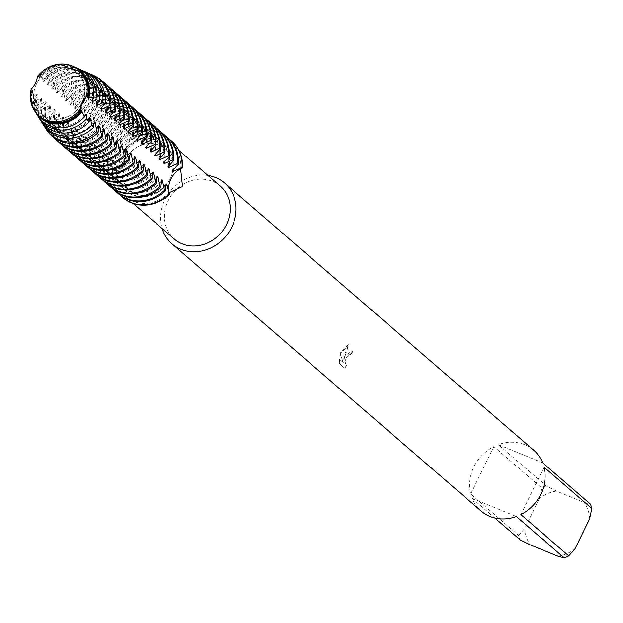 <?xml version="1.0" encoding="UTF-8"?>
<svg xmlns="http://www.w3.org/2000/svg" width="623" height="623" viewBox="0 0 623 623"><rect width="100%" height="100%" fill="white"/><g stroke="black" fill="none" stroke-linecap="round" stroke-linejoin="round"><path stroke-width="0.47" stroke-dasharray="3.12 2.34" d="M36.539 83.949A27.311 24.274 -49.2 0 0 41.375 113.916A27.311 24.274 -49.2 0 0 81.94 102.561A27.311 24.274 -49.2 0 0 77.096 72.587A27.311 24.274 -49.2 0 0 36.539 83.949A27.311 24.274 -49.2 0 0 41.375 113.916A27.311 24.274 -49.2 0 0 81.94 102.561A27.311 24.274 -49.2 0 0 77.096 72.587A27.311 24.274 -49.2 0 0 36.539 83.949M34.553 110.746A30.613 27.202 -49.2 0 1 31.555 90.397L31.15 89.346L35.729 83.56L37.505 76.318L35.729 83.56L31.166 89.338M124.795 160.228A27.311 24.274 -49.2 0 0 129.639 190.202A27.311 24.274 -49.2 0 0 170.196 178.84A27.311 24.274 -49.2 0 0 165.36 148.874A27.311 24.274 -49.2 0 0 124.795 160.228A27.311 24.274 -49.2 0 0 129.639 190.202A27.311 24.274 -49.2 0 0 170.196 178.84A27.311 24.274 -49.2 0 0 165.36 148.874A27.311 24.274 -49.2 0 0 124.795 160.228M220.262 186.098A35.052 31.142 -49.2 0 0 168.21 200.676A35.052 31.142 -49.2 0 0 174.424 239.131M115.255 170.437L119.016 170.328L124.242 162.665L127.762 150.096L125.589 144.52A21.564 19.157 130.8 0 1 112.553 171.247L115.255 170.437A35.052 31.142 -49.2 0 0 125.036 196.447A35.052 31.142 -49.2 0 0 169.355 192.616M207.989 175.499A40.222 35.737 -49.2 0 0 164.908 199.773A40.222 35.737 -49.2 0 0 162.151 228.532M350.866 354.565L348.569 354.783L346.139 357.89L345.228 362.158L346.131 364.985L347.213 365.179L344.683 368.115L339.73 363.832L339.34 359.089L343.351 362.563L340.244 354.137L348.849 344.472L343.795 360.016L352.462 351.029L353.031 351.388A39.934 35.488 -49.2 0 0 350.866 354.565L350.624 354.464A40.222 35.737 130.8 0 1 352.789 351.286L352.221 350.936L345.15 355.554L343.561 359.923L344.55 355.04L348.6 344.363L340.874 351.863L340.002 354.043M518.585 535.359L524.893 528.249L539.393 498.509L541.714 487.957L493.86 446.598A40.222 35.737 -49.2 0 0 473.939 466.876A40.222 35.737 -49.2 0 0 470.739 494.008L518.585 535.359A40.222 35.737 -49.2 0 0 520.003 539.752M494.841 518.009L472.148 498.392A40.222 35.737 -49.2 0 0 481.065 511.008M340.244 354.137L343.109 362.461L339.091 358.988L339.488 363.731L344.441 368.014L346.972 365.078L345.89 364.883L344.986 362.064L345.897 357.789L349.394 354.199L350.624 354.464M180.662 169.433A35.052 31.142 -49.2 0 0 170.873 143.415A35.052 31.142 -49.2 0 0 126.562 147.254M46.172 129.311A37.139 33.003 -49.2 0 1 41.445 109.516L49.871 105.622L50.712 106.354L44.84 112.724L45.681 113.448L54.357 109.5L55.198 110.232L49.326 116.602L50.167 117.326L58.842 113.378L59.683 114.102L53.812 120.48L54.653 121.205L63.328 117.256L64.169 117.981L58.297 124.351L59.138 125.083L67.814 121.135L68.655 121.859L62.783 128.229L63.632 128.961L72.299 125.013L73.14 125.737L67.276 132.107L68.117 132.839L76.785 128.883L77.626 129.615L71.762 135.985L72.603 136.717L81.27 132.761L82.111 133.493L76.247 139.864L77.088 140.588L85.756 136.639L86.597 137.372L80.733 143.742L81.574 144.466L90.242 140.518L91.083 141.25L85.219 147.62L86.06 148.344L94.727 144.396L95.568 145.128L89.704 151.498L90.545 152.222L99.213 148.274L100.054 148.998L94.19 155.368L95.031 156.1L103.698 152.152L104.539 152.876L98.675 159.247L99.516 159.979L108.184 156.03L109.025 156.755L103.161 163.125L104.002 163.857L112.67 159.909L113.511 160.633L107.647 167.003L108.488 167.735L117.155 163.779L117.996 164.511L112.132 170.881L112.553 171.247A21.564 19.157 -49.2 0 0 125.589 144.52A37.349 33.19 -49.2 0 1 171.707 141.102A37.349 33.19 -49.2 0 0 125.589 144.52L125.168 144.154A37.349 33.19 130.8 0 1 163.304 135.892A37.349 33.19 130.8 0 1 169.612 139.42M112.553 171.247A37.349 33.19 -49.2 0 0 122.863 197.608A37.349 33.19 -49.2 0 1 112.553 171.247M542.586 462.764L498.369 444.635L546.215 485.995L556.448 491.095L584.195 502.465L590.44 504.124M533.67 450.149A40.222 35.737 -49.2 0 0 498.369 444.635M589.537 519.068A34.475 30.636 -49.2 0 0 584.195 502.465M557.974 556.222A34.475 30.636 -49.2 0 0 575.029 548.808M524.893 528.249A34.475 30.636 -49.2 0 0 530.235 544.852M556.448 491.095A34.475 30.636 -49.2 0 0 539.393 498.509M546.215 485.995A40.222 35.737 -49.2 0 0 541.714 487.957M520.875 514.559L544.004 467.149M472.148 498.392L516.366 516.522M493.86 446.598L470.739 494.008M117.996 164.511A30.348 26.968 -49.2 0 0 125.83 190.926A30.348 26.968 -49.2 0 0 132.481 195.007A30.348 26.968 -49.2 0 0 165.554 186.184M120.893 195.778A37.349 33.19 130.8 0 1 112.132 170.881M117.155 163.787A30.348 26.968 -49.2 0 0 124.989 190.194A30.348 26.968 -49.2 0 0 131.64 194.275A30.348 26.968 -49.2 0 0 166.092 183.847M108.488 167.735A37.349 33.19 -49.2 0 0 119.009 194.275M113.511 160.633A30.348 26.968 -49.2 0 0 121.345 187.048A30.348 26.968 -49.2 0 0 127.995 191.129A30.348 26.968 -49.2 0 0 161.069 182.305M116.408 191.9A37.349 33.19 130.8 0 1 107.647 167.003M112.67 159.909A30.348 26.968 -49.2 0 0 120.504 186.316A30.348 26.968 -49.2 0 0 127.154 190.397A30.348 26.968 -49.2 0 0 161.606 179.969M104.002 163.857A37.349 33.19 -49.2 0 0 114.523 190.404M109.025 156.755A30.348 26.968 -49.2 0 0 116.859 183.17A30.348 26.968 -49.2 0 0 123.51 187.25A30.348 26.968 -49.2 0 0 156.583 178.435M111.922 188.021A37.349 33.19 130.8 0 1 103.161 163.125M108.184 156.03A30.348 26.968 -49.2 0 0 116.018 182.438A30.348 26.968 -49.2 0 0 122.669 186.526A30.348 26.968 -49.2 0 0 157.121 176.091M99.516 159.979A37.349 33.19 -49.2 0 0 110.037 186.526M104.539 152.876A30.348 26.968 -49.2 0 0 112.374 179.292A30.348 26.968 -49.2 0 0 119.024 183.372A30.348 26.968 -49.2 0 0 152.098 174.557M107.436 184.143A37.349 33.19 130.8 0 1 98.675 159.247M103.698 152.152A30.348 26.968 -49.2 0 0 111.533 178.567A30.348 26.968 -49.2 0 0 118.183 182.648A30.348 26.968 -49.2 0 0 152.635 172.213M95.031 156.1A37.349 33.19 -49.2 0 0 105.552 182.648M100.054 148.998A30.348 26.968 -49.2 0 0 107.888 175.413A30.348 26.968 -49.2 0 0 114.539 179.494A30.348 26.968 -49.2 0 0 147.612 170.679M102.951 180.273A37.349 33.19 130.8 0 1 94.19 155.376M99.213 148.274A30.348 26.968 -49.2 0 0 107.047 174.689A30.348 26.968 -49.2 0 0 113.698 178.77A30.348 26.968 -49.2 0 0 148.149 168.335M90.545 152.222A37.349 33.19 -49.2 0 0 101.066 178.77M95.568 145.128A30.348 26.968 -49.2 0 0 103.395 171.535A30.348 26.968 -49.2 0 0 110.053 175.616A30.348 26.968 -49.2 0 0 143.126 166.8M98.465 176.395A37.349 33.19 130.8 0 1 89.704 151.498M94.727 144.396A30.348 26.968 -49.2 0 0 102.554 170.811A30.348 26.968 -49.2 0 0 109.212 174.892A30.348 26.968 -49.2 0 0 143.664 164.456M86.06 148.344A37.349 33.19 -49.2 0 0 96.581 174.892M91.083 141.25A30.348 26.968 -49.2 0 0 98.909 167.657A30.348 26.968 -49.2 0 0 105.567 171.738A30.348 26.968 -49.2 0 0 138.641 162.922M93.98 172.516A37.349 33.19 130.8 0 1 85.219 147.62M90.242 140.518A30.348 26.968 -49.2 0 0 98.068 166.933A30.348 26.968 -49.2 0 0 104.726 171.013A30.348 26.968 -49.2 0 0 139.17 160.578M81.574 144.466A37.349 33.19 -49.2 0 0 92.095 171.013M86.597 137.372A30.348 26.968 -49.2 0 0 94.423 163.779A30.348 26.968 -49.2 0 0 101.082 167.86A30.348 26.968 -49.2 0 0 134.155 159.044M89.494 168.638A37.349 33.19 130.8 0 1 80.733 143.742M85.756 136.639A30.348 26.968 -49.2 0 0 93.582 163.055A30.348 26.968 -49.2 0 0 100.241 167.135A30.348 26.968 -49.2 0 0 134.685 156.7M77.088 140.588A37.349 33.19 -49.2 0 0 87.609 167.135M82.111 133.493A30.348 26.968 -49.2 0 0 89.938 159.909A30.348 26.968 -49.2 0 0 96.596 163.989A30.348 26.968 -49.2 0 0 129.67 155.166M85.008 164.76A37.349 33.19 130.8 0 1 76.247 139.864M81.27 132.769A30.348 26.968 -49.2 0 0 89.097 159.177A30.348 26.968 -49.2 0 0 95.755 163.257A30.348 26.968 -49.2 0 0 130.199 152.822M72.603 136.717A37.349 33.19 -49.2 0 0 83.124 163.257M77.626 129.615A30.348 26.968 -49.2 0 0 85.452 156.03A30.348 26.968 -49.2 0 0 92.111 160.111A30.348 26.968 -49.2 0 0 125.184 151.288M80.523 160.882A37.349 33.19 130.8 0 1 71.762 135.985M76.785 128.891A30.348 26.968 -49.2 0 0 84.611 155.298A30.348 26.968 -49.2 0 0 91.27 159.379A30.348 26.968 -49.2 0 0 125.714 148.952M68.117 132.839A37.349 33.19 -49.2 0 0 78.638 159.387M73.14 125.737A30.348 26.968 -49.2 0 0 80.967 152.152A30.348 26.968 -49.2 0 0 87.625 156.233A30.348 26.968 -49.2 0 0 120.698 147.41M76.037 157.004A37.349 33.19 130.8 0 1 67.276 132.107M72.299 125.013A30.348 26.968 -49.2 0 0 80.126 151.42A30.348 26.968 -49.2 0 0 86.784 155.501A30.348 26.968 -49.2 0 0 121.228 145.073M63.632 128.961A37.349 33.19 -49.2 0 0 74.153 155.509M68.655 121.859A30.348 26.968 -49.2 0 0 76.481 148.274A30.348 26.968 -49.2 0 0 83.139 152.355A30.348 26.968 -49.2 0 0 116.213 143.539M71.552 153.126A37.349 33.19 130.8 0 1 62.783 128.229M67.814 121.135A30.348 26.968 -49.2 0 0 75.64 147.55A30.348 26.968 -49.2 0 0 82.298 151.63A30.348 26.968 -49.2 0 0 116.742 141.195M59.138 125.083A37.349 33.19 -49.2 0 0 69.667 151.63M64.169 117.981A30.348 26.968 -49.2 0 0 71.995 144.396A30.348 26.968 -49.2 0 0 78.654 148.476A30.348 26.968 -49.2 0 0 111.727 139.661M67.066 149.255A37.349 33.19 130.8 0 1 58.297 124.359M63.328 117.256A30.348 26.968 -49.2 0 0 71.154 143.672A30.348 26.968 -49.2 0 0 77.813 147.752A30.348 26.968 -49.2 0 0 112.257 137.317M54.653 121.205A37.349 33.19 -49.2 0 0 65.181 147.752M59.683 114.102A30.348 26.968 -49.2 0 0 67.51 140.518A30.348 26.968 -49.2 0 0 74.168 144.598A30.348 26.968 -49.2 0 0 107.242 135.783M62.58 145.377A37.349 33.19 130.8 0 1 53.812 120.48M58.842 113.378A30.348 26.968 -49.2 0 0 66.669 139.793A30.348 26.968 -49.2 0 0 73.327 143.874A30.348 26.968 -49.2 0 0 107.771 133.439M50.167 117.326A37.349 33.19 -49.2 0 0 60.696 143.874M55.198 110.232A30.348 26.968 -49.2 0 0 63.024 136.639A30.348 26.968 -49.2 0 0 69.683 140.72A30.348 26.968 -49.2 0 0 102.756 131.905M58.095 141.499A37.349 33.19 130.8 0 1 49.326 116.602M54.357 109.5A30.348 26.968 -49.2 0 0 62.183 135.915A30.348 26.968 -49.2 0 0 68.842 139.996A30.348 26.968 -49.2 0 0 103.286 129.561M45.681 113.448A37.349 33.19 -49.2 0 0 56.21 139.996M50.712 106.354A30.348 26.968 -49.2 0 0 58.539 132.761A30.348 26.968 -49.2 0 0 65.197 136.842A30.348 26.968 -49.2 0 0 98.27 128.027M52.737 136.694A37.349 33.19 130.8 0 1 44.84 112.724M49.871 105.622A30.348 26.968 -49.2 0 0 57.698 132.037A30.348 26.968 -49.2 0 0 64.356 136.118A30.348 26.968 -49.2 0 0 98.8 125.682M89.829 117.934A30.348 26.968 -49.2 0 1 55.385 128.361A30.348 26.968 -49.2 0 1 48.726 124.281A30.348 26.968 -49.2 0 1 40.9 97.873L41.741 98.598L37.816 103.239L38.867 105.108L45.386 101.744L46.227 102.476A30.348 26.968 -49.2 0 0 54.053 128.883A30.348 26.968 -49.2 0 0 60.711 132.972A30.348 26.968 -49.2 0 0 93.785 124.148M46.227 102.476L40.814 108.464L41.437 109.508M44.459 126.438A36.741 32.653 130.8 0 1 40.814 108.464M45.386 101.744A30.348 26.968 -49.2 0 0 53.212 128.159A30.348 26.968 -49.2 0 0 59.87 132.24A30.348 26.968 -49.2 0 0 94.314 121.804M38.867 105.108A35.503 31.555 -49.2 0 0 43.337 124.779M41.741 98.598A30.348 26.968 -49.2 0 0 49.567 125.013A30.348 26.968 -49.2 0 0 56.226 129.093A30.348 26.968 -49.2 0 0 89.299 120.27M41.359 121.54A34.833 30.955 130.8 0 1 37.816 103.239M31.555 90.397L31.929 90.117L32.77 90.841L32.108 91.745L33.876 95.654L36.414 93.995L37.255 94.719L34.888 97.718L36.336 100.505A33.876 30.099 -49.2 0 0 40.495 120.239M36.336 100.505L40.9 97.866M37.255 94.719A30.348 26.968 -49.2 0 0 45.082 121.135A30.348 26.968 -49.2 0 0 51.74 125.215A30.348 26.968 -49.2 0 0 84.806 116.4M38.26 116.633A32.926 29.258 130.8 0 1 34.888 97.718M36.414 93.995A30.348 26.968 -49.2 0 0 44.241 120.403A30.348 26.968 -49.2 0 0 50.899 124.483A30.348 26.968 -49.2 0 0 85.343 114.056M33.876 95.654A32.24 28.65 -49.2 0 0 37.653 115.707M172.509 170.686A30.348 26.968 -49.2 0 0 164.682 144.271A30.348 26.968 -49.2 0 0 158.024 140.191A30.348 26.968 -49.2 0 0 123.58 150.626L121.524 141.008L120.683 140.276A37.349 33.19 130.8 0 1 158.818 132.021A37.349 33.19 130.8 0 1 165.126 135.541M167.852 137.769A37.349 33.19 -49.2 0 0 159.659 132.746A37.349 33.19 -49.2 0 0 121.524 141.008M173.817 168.95A30.348 26.968 -49.2 0 0 165.523 145.003A30.348 26.968 -49.2 0 0 158.865 140.915A30.348 26.968 -49.2 0 0 124.421 151.35L123.58 150.626M120.683 140.276L119.928 147.472L119.094 146.748A30.348 26.968 -49.2 0 1 153.538 136.312A30.348 26.968 -49.2 0 1 160.197 140.393L161.038 141.125A30.348 26.968 -49.2 0 0 154.379 137.044A30.348 26.968 -49.2 0 0 119.935 147.472M125.168 144.154L124.413 151.35M119.086 146.748L117.038 137.13L116.197 136.398A37.349 33.19 130.8 0 1 154.333 128.143A37.349 33.19 130.8 0 1 160.641 131.663M163.366 133.89A37.349 33.19 -49.2 0 0 155.174 128.868A37.349 33.19 -49.2 0 0 117.038 137.13M116.197 136.406L115.442 143.602L114.601 142.869L112.553 133.252L111.712 132.528A37.349 33.19 130.8 0 1 149.847 124.265A37.349 33.19 130.8 0 1 156.155 127.785M164.846 161.193A30.348 26.968 -49.2 0 0 156.552 137.247A30.348 26.968 -49.2 0 0 149.894 133.166A30.348 26.968 -49.2 0 0 115.442 143.602M163.538 162.93A30.348 26.968 -49.2 0 0 155.711 136.515A30.348 26.968 -49.2 0 0 149.053 132.434A30.348 26.968 -49.2 0 0 114.601 142.869M158.881 130.012A37.349 33.19 -49.2 0 0 150.688 124.989A37.349 33.19 -49.2 0 0 112.553 133.252M111.712 132.528L110.956 139.723L110.115 138.991L108.067 129.374L107.226 128.649A37.349 33.19 130.8 0 1 145.361 120.387A37.349 33.19 130.8 0 1 151.669 123.907M160.36 157.315A30.348 26.968 -49.2 0 0 152.059 133.369A30.348 26.968 -49.2 0 0 145.408 129.288A30.348 26.968 -49.2 0 0 110.956 139.723M159.052 159.052A30.348 26.968 -49.2 0 0 151.218 132.644A30.348 26.968 -49.2 0 0 144.567 128.556A30.348 26.968 -49.2 0 0 110.115 138.991M154.395 126.134A37.349 33.19 -49.2 0 0 146.203 121.111A37.349 33.19 -49.2 0 0 108.067 129.374M107.226 128.649L106.471 135.845L105.63 135.113L103.574 125.496L102.74 124.771A37.349 33.19 130.8 0 1 140.876 116.509A37.349 33.19 130.8 0 1 147.184 120.029M155.875 153.437A30.348 26.968 -49.2 0 0 147.573 129.491A30.348 26.968 -49.2 0 0 140.923 125.41A30.348 26.968 -49.2 0 0 106.471 135.845M154.566 155.174A30.348 26.968 -49.2 0 0 146.732 128.766A30.348 26.968 -49.2 0 0 140.082 124.686A30.348 26.968 -49.2 0 0 105.63 135.113M149.909 122.256A37.349 33.19 -49.2 0 0 141.717 117.233A37.349 33.19 -49.2 0 0 103.582 125.496M102.733 124.771L101.985 131.967L101.144 131.243L99.088 121.617L98.255 120.893A37.349 33.19 130.8 0 1 136.39 112.631A37.349 33.19 130.8 0 1 142.698 116.151M151.389 149.567A30.348 26.968 -49.2 0 0 143.088 125.612A30.348 26.968 -49.2 0 0 136.437 121.532A30.348 26.968 -49.2 0 0 101.985 131.967M150.081 151.296A30.348 26.968 -49.2 0 0 142.246 124.888A30.348 26.968 -49.2 0 0 135.596 120.807A30.348 26.968 -49.2 0 0 101.144 131.243M145.424 118.378A37.349 33.19 -49.2 0 0 137.231 113.355A37.349 33.19 -49.2 0 0 99.096 121.617M98.247 120.893L97.5 128.089L96.658 127.365L94.603 117.739L93.769 117.015A37.349 33.19 130.8 0 1 131.905 108.752A37.349 33.19 130.8 0 1 138.213 112.272M146.903 145.689A30.348 26.968 -49.2 0 0 138.602 121.734A30.348 26.968 -49.2 0 0 131.951 117.654A30.348 26.968 -49.2 0 0 97.5 128.089M145.595 147.425A30.348 26.968 -49.2 0 0 137.761 121.01A30.348 26.968 -49.2 0 0 131.11 116.929A30.348 26.968 -49.2 0 0 96.658 127.365M140.938 114.507A37.349 33.19 -49.2 0 0 132.746 109.484A37.349 33.19 -49.2 0 0 94.61 117.739M93.762 117.015L93.014 124.211L92.173 123.486L90.117 113.869L89.276 113.137A37.349 33.19 130.8 0 1 127.419 104.874A37.349 33.19 130.8 0 1 133.727 108.402M142.41 141.81A30.348 26.968 -49.2 0 0 134.116 117.856A30.348 26.968 -49.2 0 0 127.466 113.775A30.348 26.968 -49.2 0 0 93.014 124.211M141.109 143.547A30.348 26.968 -49.2 0 0 133.275 117.132A30.348 26.968 -49.2 0 0 126.625 113.051A30.348 26.968 -49.2 0 0 92.173 123.486M136.453 110.629A37.349 33.19 -49.2 0 0 128.26 105.606A37.349 33.19 -49.2 0 0 90.117 113.869M89.276 113.137L88.528 120.332L87.687 119.608L85.631 109.991L84.79 109.259A37.349 33.19 130.8 0 1 122.933 100.996A37.349 33.19 130.8 0 1 129.234 104.524M137.924 137.932A30.348 26.968 -49.2 0 0 129.631 113.978A30.348 26.968 -49.2 0 0 122.98 109.897A30.348 26.968 -49.2 0 0 88.528 120.332M136.616 139.669A30.348 26.968 -49.2 0 0 128.79 113.254A30.348 26.968 -49.2 0 0 122.131 109.173A30.348 26.968 -49.2 0 0 87.687 119.608M131.967 106.751A37.349 33.19 -49.2 0 0 123.775 101.728A37.349 33.19 -49.2 0 0 85.631 109.991M84.79 109.259L84.043 116.454L83.202 115.73L81.146 106.112L80.305 105.38A37.349 33.19 130.8 0 1 118.448 97.126A37.349 33.19 130.8 0 1 124.748 100.646M133.439 134.054A30.348 26.968 -49.2 0 0 125.145 110.107A30.348 26.968 -49.2 0 0 118.487 106.027A30.348 26.968 -49.2 0 0 84.043 116.454M132.131 135.791A30.348 26.968 -49.2 0 0 124.304 109.375A30.348 26.968 -49.2 0 0 117.646 105.295A30.348 26.968 -49.2 0 0 83.202 115.73M127.481 102.873A37.349 33.19 -49.2 0 0 119.289 97.85A37.349 33.19 -49.2 0 0 81.146 106.112M80.305 105.38L79.557 112.576L78.716 111.852L76.66 102.234L75.819 101.51A37.349 33.19 130.8 0 1 113.962 93.248A37.349 33.19 130.8 0 1 120.262 96.767M128.953 130.176A30.348 26.968 -49.2 0 0 120.66 106.229A30.348 26.968 -49.2 0 0 114.001 102.149A30.348 26.968 -49.2 0 0 79.557 112.576M127.645 131.912A30.348 26.968 -49.2 0 0 119.818 105.497A30.348 26.968 -49.2 0 0 113.16 101.417A30.348 26.968 -49.2 0 0 78.716 111.852M122.996 98.995A37.349 33.19 -49.2 0 0 114.803 93.972A37.349 33.19 -49.2 0 0 76.66 102.234M75.819 101.51L75.072 108.706L74.23 107.974L72.175 98.356L71.334 97.632A37.349 33.19 130.8 0 1 109.477 89.369A37.349 33.19 130.8 0 1 115.777 92.889M124.468 126.298A30.348 26.968 -49.2 0 0 116.174 102.351A30.348 26.968 -49.2 0 0 109.516 98.27A30.348 26.968 -49.2 0 0 75.072 108.706M123.159 128.034A30.348 26.968 -49.2 0 0 115.333 101.619A30.348 26.968 -49.2 0 0 108.675 97.538A30.348 26.968 -49.2 0 0 74.23 107.974M118.51 95.117A37.349 33.19 -49.2 0 0 110.318 90.094A37.349 33.19 -49.2 0 0 72.175 98.356M71.334 97.632L70.586 104.828L69.745 104.096L67.689 94.478L66.848 93.754A37.349 33.19 130.8 0 1 104.991 85.491A37.349 33.19 130.8 0 1 111.291 89.011M119.982 122.419A30.348 26.968 -49.2 0 0 111.688 98.473A30.348 26.968 -49.2 0 0 105.03 94.392A30.348 26.968 -49.2 0 0 70.586 104.828M118.674 124.156A30.348 26.968 -49.2 0 0 110.847 97.749A30.348 26.968 -49.2 0 0 104.189 93.668A30.348 26.968 -49.2 0 0 69.745 104.096M114.025 91.238A37.349 33.19 -49.2 0 0 105.832 86.215A37.349 33.19 -49.2 0 0 67.689 94.478M66.848 93.754L66.1 100.949L65.259 100.217L63.203 90.6L62.362 89.876A37.349 33.19 130.8 0 1 100.505 81.613A37.349 33.19 130.8 0 1 106.806 85.133M115.496 118.541A30.348 26.968 -49.2 0 0 107.203 94.595A30.348 26.968 -49.2 0 0 100.544 90.514A30.348 26.968 -49.2 0 0 66.1 100.949M114.188 120.278A30.348 26.968 -49.2 0 0 106.362 93.871A30.348 26.968 -49.2 0 0 99.703 89.79A30.348 26.968 -49.2 0 0 65.259 100.217M109.539 87.36A37.349 33.19 -49.2 0 0 101.347 82.337A37.349 33.19 -49.2 0 0 63.203 90.6M62.362 89.876L61.615 97.071L60.774 96.347L58.718 86.722L57.877 85.997A37.349 33.19 130.8 0 1 96.02 77.735A37.349 33.19 130.8 0 1 101.276 80.531M111.011 114.671A30.348 26.968 -49.2 0 0 102.717 90.717A30.348 26.968 -49.2 0 0 96.059 86.636A30.348 26.968 -49.2 0 0 61.615 97.071M109.703 116.4A30.348 26.968 -49.2 0 0 101.876 89.992A30.348 26.968 -49.2 0 0 95.218 85.912A30.348 26.968 -49.2 0 0 60.774 96.347M105.053 83.482A37.349 33.19 -49.2 0 0 96.861 78.467A37.349 33.19 -49.2 0 0 58.718 86.722M57.877 85.997L57.129 93.193L56.288 92.469L54.333 83.085L53.43 82.594A36.741 32.653 130.8 0 1 89.938 73.826M106.525 110.793A30.348 26.968 -49.2 0 0 98.232 86.838A30.348 26.968 -49.2 0 0 91.573 82.758A30.348 26.968 -49.2 0 0 57.129 93.193M105.217 112.529A30.348 26.968 -49.2 0 0 97.39 86.114A30.348 26.968 -49.2 0 0 90.732 82.034A30.348 26.968 -49.2 0 0 56.288 92.469M93.022 75.11A37.139 33.003 -49.2 0 0 92.321 74.807A37.139 33.003 -49.2 0 0 54.333 83.085M53.438 82.594L52.643 89.315L51.802 88.591L50.572 81.115L48.983 80.344A34.833 30.955 130.8 0 1 84.635 71.466M102.04 106.915A30.348 26.968 -49.2 0 0 93.746 82.96A30.348 26.968 -49.2 0 0 87.088 78.88A30.348 26.968 -49.2 0 0 52.643 89.315M100.731 108.651A30.348 26.968 -49.2 0 0 92.905 82.236A30.348 26.968 -49.2 0 0 86.247 78.155A30.348 26.968 -49.2 0 0 51.802 88.591M88.123 72.953A35.503 31.555 -49.2 0 0 87.454 72.665A35.503 31.555 -49.2 0 0 50.572 81.115M48.983 80.344L48.158 85.437L47.317 84.712L46.678 79.3L44.342 78.342A32.926 29.258 130.8 0 1 79.331 69.114M97.554 103.036A30.348 26.968 -49.2 0 0 89.26 79.09A30.348 26.968 -49.2 0 0 82.602 75.001A30.348 26.968 -49.2 0 0 48.158 85.437M96.246 104.773A30.348 26.968 -49.2 0 0 88.419 78.358A30.348 26.968 -49.2 0 0 81.761 74.277A30.348 26.968 -49.2 0 0 47.317 84.712M83.225 70.796A33.876 30.099 -49.2 0 0 82.586 70.524A33.876 30.099 -49.2 0 0 46.678 79.3M44.342 78.342L43.672 81.558L42.831 80.834L42.629 77.704L39.428 76.73A31.018 27.56 130.8 0 1 74.028 66.762M93.068 99.158A30.348 26.968 -49.2 0 0 84.775 75.212A30.348 26.968 -49.2 0 0 78.116 71.131A30.348 26.968 -49.2 0 0 43.672 81.558M91.76 100.895A30.348 26.968 -49.2 0 0 83.934 74.48A30.348 26.968 -49.2 0 0 77.275 70.399A30.348 26.968 -49.2 0 0 42.831 80.834M78.327 68.647A32.24 28.65 -49.2 0 0 77.719 68.382A32.24 28.65 -49.2 0 0 42.629 77.704M32.77 90.841A30.348 26.968 -49.2 0 0 40.596 117.256A30.348 26.968 -49.2 0 0 44.498 120.005M35.168 111.719A31.018 27.56 130.8 0 1 32.108 91.745M39.428 76.73L39.187 77.688L38.346 76.473L37.512 76.318M83.568 74.799A30.348 26.968 -49.2 0 0 80.289 71.334A30.348 26.968 -49.2 0 0 73.631 67.253A30.348 26.968 -49.2 0 0 39.187 77.688M31.929 90.117A30.348 26.968 -49.2 0 0 39.755 116.524A30.348 26.968 -49.2 0 0 46.414 120.613A30.348 26.968 -49.2 0 0 80.858 110.178M87.275 97.017A30.348 26.968 -49.2 0 0 79.448 70.601A30.348 26.968 -49.2 0 0 72.79 66.521A30.348 26.968 -49.2 0 0 38.346 76.956M72.969 66.295A30.613 27.202 -49.2 0 0 72.852 66.248A30.613 27.202 -49.2 0 0 38.346 76.473M168.023 166.808A30.348 26.968 -49.2 0 0 160.197 140.393M169.331 165.072A30.348 26.968 -49.2 0 0 161.038 141.125M41.375 113.916L129.639 190.202L41.375 113.916M125.036 196.447L133.252 203.55M119.016 170.328C125.62 165.173 128.533 158.429 127.762 150.096M170.873 143.415L179.089 150.517M77.096 72.587L165.36 148.874L77.096 72.587M124.989 190.194L125.83 190.926M120.504 186.316L121.345 187.048M116.018 182.438L116.859 183.17M111.533 178.567L112.374 179.292M107.047 174.689L107.888 175.413M102.554 170.811L103.395 171.535M98.068 166.933L98.909 167.657M93.582 163.055L94.423 163.779M89.097 159.177L89.938 159.909M84.611 155.298L85.452 156.03M80.126 151.42L80.967 152.152M75.64 147.55L76.481 148.274M71.154 143.672L71.995 144.396M66.669 139.793L67.51 140.518M62.183 135.915L63.024 136.639M57.698 132.037L58.539 132.761M53.212 128.159L54.053 128.883M48.726 124.281L49.567 125.013M44.241 120.403L45.082 121.135M39.755 116.524L40.596 117.256M79.448 70.601L80.289 71.334M83.934 74.48L84.775 75.212M88.419 78.358L89.26 79.09M92.905 82.236L93.746 82.96M97.39 86.114L98.232 86.838M101.876 89.992L102.717 90.717M106.362 93.871L107.203 94.595M110.847 97.749L111.688 98.473M115.333 101.619L116.174 102.351M119.818 105.497L120.66 106.229M124.304 109.375L125.145 110.107M128.79 113.254L129.631 113.978M133.275 117.132L134.116 117.856M137.761 121.01L138.602 121.734M142.246 124.888L143.088 125.612M146.732 128.766L147.573 129.491M151.218 132.644L152.059 133.369M155.711 136.515L156.552 137.247M164.682 144.271L165.523 145.003"/><path stroke-width="0.93" d="M82.493 102.733L80.04 109.391A21.564 19.157 130.8 0 1 86.395 96.355L82.493 102.733L86.402 96.355A30.309 26.929 -49.2 0 0 71.949 65.843A30.309 26.929 -49.2 0 0 37.512 76.318A21.564 19.157 130.8 0 1 31.15 89.346A30.309 26.929 -49.2 0 0 45.604 119.857A30.309 26.929 -49.2 0 0 80.04 109.391L82.493 102.733M133.252 203.55L174.424 239.131A35.052 31.142 -49.2 0 0 226.468 224.56A35.052 31.142 -49.2 0 0 220.262 186.098L179.089 150.517M182.492 186.55L169.355 192.616L169.409 194.555A21.564 19.157 130.8 0 1 182.438 167.828L180.662 169.433L182.492 186.55M162.151 228.532A40.222 35.737 -49.2 0 0 172.034 243.905A40.222 35.737 -49.2 0 0 231.764 227.185A40.222 35.737 -49.2 0 0 224.638 183.053A40.222 35.737 -49.2 0 0 207.989 175.499M172.034 243.905L481.065 511.008A40.222 35.737 -49.2 0 0 516.366 516.522L564.22 557.881L557.974 556.222L530.235 544.852L520.003 539.752L494.841 518.009M564.22 557.881A40.222 35.737 -49.2 0 0 568.729 555.918L520.875 514.559A40.222 35.737 -49.2 0 0 540.795 494.28A40.222 35.737 -49.2 0 0 544.004 467.149L591.85 508.508A40.222 35.737 -49.2 0 0 590.44 504.124L542.586 462.764A40.222 35.737 -49.2 0 0 533.67 450.149L224.638 183.053M132.131 135.791L132.972 136.515L141.647 132.567L142.488 133.299L136.624 139.669L137.465 140.393L146.132 136.445L146.973 137.169L141.109 143.547L141.951 144.271L150.618 140.323L151.459 141.047L145.595 147.425L146.436 148.149L155.104 144.201L155.945 144.925L150.081 151.303L150.922 152.028L159.589 148.079L160.43 148.804L154.566 155.174L155.407 155.906L164.075 151.957L164.916 152.682L159.052 159.052L159.893 159.784L168.56 155.836L169.401 156.56L163.538 162.93L164.379 163.654L173.046 159.714L173.887 160.438L168.023 166.808L168.864 167.532L177.532 163.584L178.373 164.316L172.509 170.686L173.35 171.411L182.017 167.462L182.438 167.828A37.349 33.19 -49.2 0 0 171.707 141.102A37.349 33.19 -49.2 0 1 171.917 141.281A37.349 33.19 -49.2 0 1 182.438 167.828A21.564 19.157 -49.2 0 0 169.409 194.555L166.933 184.572L166.092 183.847M122.863 197.608A37.349 33.19 -49.2 0 0 169.409 194.555A37.349 33.19 -49.2 0 1 123.074 197.795A37.349 33.19 -49.2 0 1 122.863 197.608M591.85 508.508L589.537 519.068L575.029 548.808L568.729 555.918M168.989 194.189A37.349 33.19 130.8 0 1 130.846 202.452A37.349 33.19 130.8 0 1 122.653 197.429A37.349 33.19 130.8 0 1 120.893 195.778M164.495 190.311A37.349 33.19 130.8 0 1 126.36 198.573A37.349 33.19 130.8 0 1 118.168 193.551L119.009 194.275A37.349 33.19 -49.2 0 0 127.201 199.298A37.349 33.19 -49.2 0 0 165.336 191.043L164.495 190.311L162.447 180.693L161.606 179.969L160.859 187.165L160.01 186.433A37.349 33.19 130.8 0 1 121.874 194.695A37.349 33.19 130.8 0 1 113.682 189.672A37.349 33.19 130.8 0 1 111.922 188.021M118.168 193.551A37.349 33.19 130.8 0 1 116.408 191.9M113.682 189.672L114.523 190.404A37.349 33.19 -49.2 0 0 122.715 195.42A37.349 33.19 -49.2 0 0 160.851 187.165M155.524 182.555A37.349 33.19 130.8 0 1 117.389 190.817A37.349 33.19 130.8 0 1 109.196 185.794L110.037 186.526A37.349 33.19 -49.2 0 0 118.23 191.549A37.349 33.19 -49.2 0 0 156.365 183.287L155.524 182.555L153.476 172.937L152.635 172.213L151.88 179.408L151.039 178.684L148.99 169.059L148.149 168.335L147.394 175.53L146.553 174.806L144.505 165.181L143.664 164.456L142.908 171.652L142.067 170.928L140.019 161.31L139.17 160.578L138.423 167.774L137.582 167.05L135.534 157.432L134.685 156.7L133.937 163.896L133.096 163.171L131.048 153.554M109.196 185.794A37.349 33.19 130.8 0 1 107.436 184.143M151.039 178.684A37.349 33.19 130.8 0 1 112.903 186.939A37.349 33.19 130.8 0 1 104.711 181.916L105.552 182.648A37.349 33.19 -49.2 0 0 113.744 187.671A37.349 33.19 -49.2 0 0 151.88 179.408M104.711 181.916A37.349 33.19 130.8 0 1 102.951 180.273M146.553 174.806A37.349 33.19 130.8 0 1 108.418 183.061A37.349 33.19 130.8 0 1 100.225 178.046L101.066 178.77A37.349 33.19 -49.2 0 0 109.259 183.793A37.349 33.19 -49.2 0 0 147.394 175.53M100.225 178.046A37.349 33.19 130.8 0 1 98.465 176.395M142.067 170.928A37.349 33.19 130.8 0 1 103.932 179.19A37.349 33.19 130.8 0 1 95.74 174.167L96.581 174.892A37.349 33.19 -49.2 0 0 104.773 179.915A37.349 33.19 -49.2 0 0 142.908 171.652M95.74 174.167A37.349 33.19 130.8 0 1 93.98 172.516M137.582 167.05A37.349 33.19 130.8 0 1 99.446 175.312A37.349 33.19 130.8 0 1 91.254 170.289L92.095 171.013A37.349 33.19 -49.2 0 0 100.287 176.036A37.349 33.19 -49.2 0 0 138.423 167.774M91.254 170.289A37.349 33.19 130.8 0 1 89.494 168.638M133.096 163.171A37.349 33.19 130.8 0 1 94.961 171.434A37.349 33.19 130.8 0 1 86.768 166.411L87.609 167.135A37.349 33.19 -49.2 0 0 95.802 172.158A37.349 33.19 -49.2 0 0 133.937 163.896M86.768 166.411A37.349 33.19 130.8 0 1 85.008 164.76M128.611 159.293A37.349 33.19 130.8 0 1 90.475 167.556A37.349 33.19 130.8 0 1 82.283 162.533L83.124 163.257A37.349 33.19 -49.2 0 0 91.316 168.28A37.349 33.19 -49.2 0 0 129.452 160.018L128.611 159.293L126.562 149.676L125.714 148.952L124.966 156.147L124.125 155.415L122.077 145.798L121.228 145.073L120.48 152.269L119.639 151.537L117.583 141.919L116.742 141.195L115.995 148.391L115.154 147.659L113.098 138.041L112.257 137.317L111.509 144.513L110.668 143.788L108.612 134.163L107.771 133.439L107.024 140.634L106.183 139.91L104.127 130.293L103.286 129.561L102.538 136.756L101.697 136.032L99.641 126.414L98.8 125.682L98.037 132.707A37.139 33.003 -49.2 0 1 60.042 140.993A37.139 33.003 -49.2 0 1 46.172 129.311L45.487 128.213A36.741 32.653 130.8 0 1 44.459 126.438M82.283 162.533A37.349 33.19 130.8 0 1 80.523 160.882M124.125 155.415A37.349 33.19 130.8 0 1 85.99 163.678A37.349 33.19 130.8 0 1 77.797 158.655L78.638 159.387A37.349 33.19 -49.2 0 0 86.831 164.402A37.349 33.19 -49.2 0 0 124.966 156.147M77.797 158.655A37.349 33.19 130.8 0 1 76.037 157.004M119.639 151.537A37.349 33.19 130.8 0 1 81.496 159.799A37.349 33.19 130.8 0 1 73.312 154.777L74.153 155.509A37.349 33.19 -49.2 0 0 82.345 160.532A37.349 33.19 -49.2 0 0 120.48 152.269M73.312 154.777A37.349 33.19 130.8 0 1 71.552 153.126M115.154 147.659A37.349 33.19 130.8 0 1 77.011 155.921A37.349 33.19 130.8 0 1 68.826 150.898L69.667 151.63A37.349 33.19 -49.2 0 0 77.852 156.653A37.349 33.19 -49.2 0 0 115.995 148.391M68.826 150.898A37.349 33.19 130.8 0 1 67.066 149.255M110.668 143.788A37.349 33.19 130.8 0 1 72.525 152.043A37.349 33.19 130.8 0 1 64.34 147.028L65.181 147.752A37.349 33.19 -49.2 0 0 73.366 152.775A37.349 33.19 -49.2 0 0 111.509 144.513M64.34 147.028A37.349 33.19 130.8 0 1 62.58 145.377M106.183 139.91A37.349 33.19 130.8 0 1 68.039 148.173A37.349 33.19 130.8 0 1 59.855 143.15L60.696 143.874A37.349 33.19 -49.2 0 0 68.88 148.897A37.349 33.19 -49.2 0 0 107.024 140.634M59.855 143.15A37.349 33.19 130.8 0 1 58.095 141.499M101.697 136.032A37.349 33.19 130.8 0 1 63.554 144.295A37.349 33.19 130.8 0 1 55.369 139.272L56.21 139.996A37.349 33.19 -49.2 0 0 64.395 145.019A37.349 33.19 -49.2 0 0 102.538 136.756M55.369 139.272A37.349 33.19 130.8 0 1 52.737 136.694M98.045 132.722L96.931 131.469A36.741 32.653 130.8 0 1 59.208 139.77A36.741 32.653 130.8 0 1 45.487 128.213M42.162 122.91L43.337 124.779A35.503 31.555 -49.2 0 0 56.592 135.946A35.503 31.555 -49.2 0 0 93.481 127.497L91.636 125.301A34.833 30.955 130.8 0 1 55.174 133.859A34.833 30.955 130.8 0 1 42.162 122.91A34.833 30.955 130.8 0 1 41.359 121.54M86.542 118.892A32.926 29.258 130.8 0 1 51.133 127.956A32.926 29.258 130.8 0 1 38.836 117.599L40.495 120.239A33.876 30.099 -49.2 0 0 53.142 130.892A33.876 30.099 -49.2 0 0 89.05 122.124L86.542 118.892L86.184 114.78L85.343 114.056L84.79 116.524L81.722 112.085L81.699 110.902L80.858 110.178L80.749 110.567L80.04 109.391A30.309 26.929 -49.2 0 1 34.281 110.326L34.81 111.167A30.613 27.202 -49.2 0 0 46.242 120.8A30.613 27.202 -49.2 0 0 80.749 110.567M38.836 117.599A32.926 29.258 130.8 0 1 38.26 116.633M81.722 112.085A31.018 27.56 130.8 0 1 47.099 122.046A31.018 27.56 130.8 0 1 35.511 112.288L37.653 115.707A32.24 28.65 -49.2 0 0 49.692 125.846A32.24 28.65 -49.2 0 0 84.79 116.524M89.938 73.826A36.741 32.653 130.8 0 1 91.145 74.293A36.741 32.653 130.8 0 1 91.846 74.589A36.741 32.653 130.8 0 1 109.539 105.599L110.933 106.292L105.217 112.529L106.058 113.254L114.733 109.305L115.574 110.03L109.703 116.408M84.635 71.466A34.833 30.955 130.8 0 1 85.452 71.785A34.833 30.955 130.8 0 1 86.106 72.066A34.833 30.955 130.8 0 1 102.803 102.413L105.178 103.504L100.731 108.651L101.572 109.375L109.539 105.599M79.331 69.114A32.926 29.258 130.8 0 1 79.752 69.278A32.926 29.258 130.8 0 1 80.375 69.542A32.926 29.258 130.8 0 1 95.997 99.516L99.4 100.91L96.246 104.773L97.087 105.497L102.803 102.413M44.498 120.005A30.348 26.968 -49.2 0 0 47.255 121.337A30.348 26.968 -49.2 0 0 81.699 110.902M35.511 112.288A31.018 27.56 130.8 0 1 35.168 111.719M74.028 66.762A31.018 27.56 130.8 0 1 74.051 66.77A31.018 27.56 130.8 0 1 74.635 67.019A31.018 27.56 130.8 0 1 89.042 97.071L93.543 98.582L91.76 100.895L92.601 101.619L95.997 99.516M34.553 110.746A30.613 27.202 -49.2 0 0 34.81 111.167M37.505 76.318L37.505 76.333A30.309 26.929 -49.2 0 1 72.517 66.093L73.428 66.49A30.613 27.202 -49.2 0 0 72.969 66.295M89.042 97.071L88.116 97.741L87.275 97.017L87.539 96.643L86.395 96.355A30.309 26.929 -49.2 0 0 72.517 66.093M166.092 183.84L165.344 191.035M160.018 186.433L157.962 176.815L157.121 176.091L156.373 183.287M129.67 155.166A30.348 26.968 -49.2 0 0 131.04 153.554L130.199 152.822L129.452 160.018M96.923 131.469L95.155 122.536L94.314 121.804L93.481 127.497M91.643 125.301L90.67 118.658L89.829 117.934L89.05 122.124M109.703 116.4L110.544 117.132L119.219 113.184L120.06 113.908L114.188 120.278L115.029 121.01L123.704 117.062L124.545 117.786L118.674 124.156L119.515 124.888L128.19 120.94L129.031 121.664L123.159 128.034L124 128.759L132.676 124.818M120.262 96.767A37.349 33.19 130.8 0 1 122.155 98.27A37.349 33.19 130.8 0 1 132.676 124.81L133.517 125.542L127.645 131.912L128.486 132.637A30.348 26.968 -49.2 0 0 128.953 130.176M128.494 132.644L137.161 128.688L138.002 129.42L132.138 135.791M31.166 89.338L31.15 89.346A30.309 26.929 -49.2 0 0 34.281 110.326M87.539 96.643A30.613 27.202 -49.2 0 0 73.428 66.49M88.116 97.741A30.348 26.968 -49.2 0 0 83.568 74.799M93.543 98.582A32.24 28.65 -49.2 0 0 78.327 68.647L74.635 67.019M92.601 101.619A30.348 26.968 -49.2 0 0 93.068 99.158M99.4 100.91A33.876 30.099 -49.2 0 0 83.225 70.796L80.375 69.542M97.087 105.497A30.348 26.968 -49.2 0 0 97.554 103.036M105.178 103.504A35.503 31.555 -49.2 0 0 88.123 72.953L86.106 72.066M101.572 109.375A30.348 26.968 -49.2 0 0 102.04 106.915M110.925 106.284A37.139 33.003 -49.2 0 0 93.022 75.11L91.846 74.589M106.058 113.254A30.348 26.968 -49.2 0 0 106.525 110.793M101.276 80.531A37.349 33.19 130.8 0 1 104.212 82.758A37.349 33.19 130.8 0 1 114.733 109.305M115.574 110.03A37.349 33.19 -49.2 0 0 105.053 83.482L104.212 82.758M110.544 117.132A30.348 26.968 -49.2 0 0 111.011 114.671M106.806 85.133A37.349 33.19 130.8 0 1 108.698 86.636A37.349 33.19 130.8 0 1 119.219 113.184M120.06 113.908A37.349 33.19 -49.2 0 0 109.539 87.36L108.698 86.636M115.029 121.01A30.348 26.968 -49.2 0 0 115.496 118.541M111.291 89.011A37.349 33.19 130.8 0 1 113.184 90.514A37.349 33.19 130.8 0 1 123.704 117.062M124.545 117.786A37.349 33.19 -49.2 0 0 114.025 91.238L113.184 90.514M119.515 124.888A30.348 26.968 -49.2 0 0 119.982 122.419M115.777 92.889A37.349 33.19 130.8 0 1 117.669 94.392A37.349 33.19 130.8 0 1 128.19 120.94M129.031 121.664A37.349 33.19 -49.2 0 0 118.51 95.117L117.669 94.392M124 128.759A30.348 26.968 -49.2 0 0 124.468 126.298M133.517 125.542A37.349 33.19 -49.2 0 0 122.996 98.995L122.155 98.27M124.748 100.646A37.349 33.19 130.8 0 1 126.64 102.149A37.349 33.19 130.8 0 1 137.161 128.688M138.002 129.42A37.349 33.19 -49.2 0 0 127.481 102.873L126.64 102.149M132.972 136.515A30.348 26.968 -49.2 0 0 133.439 134.054M129.234 104.524A37.349 33.19 130.8 0 1 131.126 106.019A37.349 33.19 130.8 0 1 141.647 132.567M142.488 133.299A37.349 33.19 -49.2 0 0 131.967 106.751L131.126 106.019M137.465 140.393A30.348 26.968 -49.2 0 0 137.924 137.932M133.727 108.402A37.349 33.19 130.8 0 1 135.612 109.897A37.349 33.19 130.8 0 1 146.132 136.445M146.973 137.169A37.349 33.19 -49.2 0 0 136.453 110.629L135.612 109.897M141.951 144.271A30.348 26.968 -49.2 0 0 142.41 141.81M138.213 112.272A37.349 33.19 130.8 0 1 140.097 113.775A37.349 33.19 130.8 0 1 150.618 140.323M151.459 141.047A37.349 33.19 -49.2 0 0 140.938 114.507L140.097 113.775M146.436 148.149A30.348 26.968 -49.2 0 0 146.903 145.689M142.698 116.151A37.349 33.19 130.8 0 1 144.583 117.654A37.349 33.19 130.8 0 1 155.104 144.201M155.945 144.925A37.349 33.19 -49.2 0 0 145.424 118.378L144.583 117.654M150.922 152.028A30.348 26.968 -49.2 0 0 151.389 149.567M147.184 120.029A37.349 33.19 130.8 0 1 149.068 121.532A37.349 33.19 130.8 0 1 159.589 148.079M160.43 148.804A37.349 33.19 -49.2 0 0 149.909 122.256L149.068 121.532M155.407 155.906A30.348 26.968 -49.2 0 0 155.875 153.437M151.669 123.907A37.349 33.19 130.8 0 1 153.554 125.41A37.349 33.19 130.8 0 1 164.075 151.957M164.916 152.682A37.349 33.19 -49.2 0 0 154.395 126.134L153.554 125.41M159.893 159.784A30.348 26.968 -49.2 0 0 160.36 157.315M156.155 127.785A37.349 33.19 130.8 0 1 158.04 129.288A37.349 33.19 130.8 0 1 168.56 155.836M169.401 156.56A37.349 33.19 -49.2 0 0 158.881 130.012L158.04 129.288M164.379 163.654A30.348 26.968 -49.2 0 0 164.846 161.193M160.641 131.663A37.349 33.19 130.8 0 1 162.525 133.166A37.349 33.19 130.8 0 1 173.046 159.706M173.887 160.438A37.349 33.19 -49.2 0 0 163.366 133.89L162.525 133.166M169.612 139.42A37.349 33.19 130.8 0 1 171.496 140.915A37.349 33.19 130.8 0 1 182.017 167.462M168.864 167.532A30.348 26.968 -49.2 0 0 169.331 165.072M173.35 171.411A30.348 26.968 -49.2 0 0 173.817 168.95M165.126 135.541A37.349 33.19 130.8 0 1 167.011 137.037A37.349 33.19 130.8 0 1 177.532 163.584M178.373 164.316A37.349 33.19 -49.2 0 0 167.852 137.769L167.011 137.037M84.806 116.4A30.348 26.968 -49.2 0 0 86.184 114.78M89.299 120.27A30.348 26.968 -49.2 0 0 90.67 118.658M93.785 124.148A30.348 26.968 -49.2 0 0 95.155 122.536M98.27 128.027A30.348 26.968 -49.2 0 0 99.641 126.414M102.756 131.905A30.348 26.968 -49.2 0 0 104.127 130.293M107.242 135.783A30.348 26.968 -49.2 0 0 108.612 134.163M111.727 139.661A30.348 26.968 -49.2 0 0 113.098 138.041M116.213 143.539A30.348 26.968 -49.2 0 0 117.583 141.919M120.698 147.41A30.348 26.968 -49.2 0 0 122.069 145.798M125.184 151.288A30.348 26.968 -49.2 0 0 126.555 149.676M134.155 159.044A30.348 26.968 -49.2 0 0 135.526 157.432M138.641 162.922A30.348 26.968 -49.2 0 0 140.011 161.31M143.126 166.8A30.348 26.968 -49.2 0 0 144.505 165.181M147.612 170.679A30.348 26.968 -49.2 0 0 148.99 169.059M152.098 174.557A30.348 26.968 -49.2 0 0 153.476 172.937M156.583 178.435A30.348 26.968 -49.2 0 0 157.962 176.815M161.069 182.305A30.348 26.968 -49.2 0 0 162.447 180.693M165.554 186.184A30.348 26.968 -49.2 0 0 166.933 184.572M171.496 140.915L171.917 141.281M122.653 197.429L123.074 197.795"/></g></svg>
